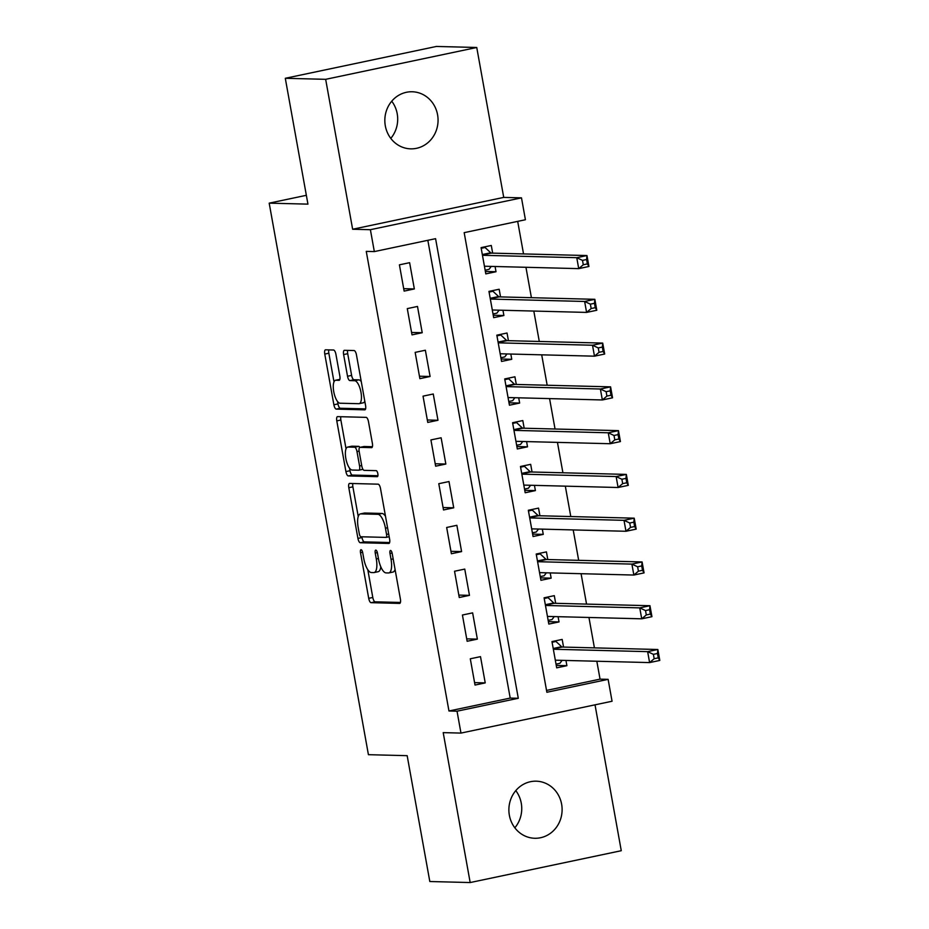 <?xml version="1.0" encoding="UTF-8"?>
<svg xmlns="http://www.w3.org/2000/svg" width="929" height="929" viewBox="0 0 929 929"><rect width="100%" height="100%" fill="white"/><g stroke="black" fill="none" stroke-linecap="round" stroke-linejoin="round"><path stroke-width="1.39" d="M361.067 549.701A3.066 1.08 -101.9 0 0 360.975 549.713A3.066 1.08 -101.9 0 0 360.498 552.685L368.708 598.334A4.378 1.544 -101.9 0 0 371.077 602.677L399.598 603.409A4.378 1.544 -101.9 0 0 399.725 603.385A4.378 1.544 -101.9 0 0 400.411 599.147L392.201 553.498A3.066 1.08 -101.9 0 0 390.552 550.456A3.066 1.08 -101.9 0 0 390.459 550.467A3.066 1.08 -101.9 0 0 389.983 553.44L391.039 559.351A14.016 4.959 -101.9 0 1 388.856 572.926A14.016 4.959 -101.9 0 1 388.438 572.961L386.069 572.903A14.016 4.959 -101.9 0 1 378.521 559.026L377.453 553.115A3.066 1.08 -101.9 0 0 375.804 550.084A3.066 1.08 -101.9 0 0 375.722 550.096A3.066 1.08 -101.9 0 0 375.235 553.057L376.303 558.968A14.016 4.959 -101.9 0 1 374.12 572.554A14.016 4.959 -101.9 0 1 373.702 572.589L371.333 572.531A14.016 4.959 -101.9 0 1 363.785 558.654L362.716 552.743A3.066 1.08 -101.9 0 0 361.067 549.701M391.736 101.191A28.555 26.616 -88.5 0 1 397.217 113.768A28.555 26.616 -88.5 0 1 390.784 138.386M385.314 125.81A28.555 26.616 91.5 0 0 410.711 148.849A28.555 26.616 91.5 0 0 437.582 114.801A28.555 26.616 91.5 0 0 412.174 91.762A28.555 26.616 91.5 0 0 385.314 125.81M515.781 790.614A28.555 26.616 -88.5 0 1 521.262 803.19A28.555 26.616 -88.5 0 1 514.829 827.809M509.359 815.232A28.555 26.616 91.5 0 0 534.756 838.272A28.555 26.616 91.5 0 0 561.627 804.212A28.555 26.616 91.5 0 0 536.219 781.184A28.555 26.616 91.5 0 0 509.359 815.232M335.938 354.367A4.378 1.544 -101.9 0 0 333.581 350.024L325.58 349.815A4.378 1.544 -101.9 0 0 325.452 349.827A4.378 1.544 -101.9 0 0 324.767 354.077L333.883 404.777A4.378 1.544 -101.9 0 0 336.24 409.108L364.772 409.84A4.378 1.544 -101.9 0 0 364.9 409.828A4.378 1.544 -101.9 0 0 365.585 405.59L356.457 354.89A4.378 1.544 -101.9 0 0 354.1 350.547L344.438 350.303A4.378 1.544 -101.9 0 0 344.311 350.314A4.378 1.544 -101.9 0 0 343.625 354.553L347.527 376.257A4.378 1.544 -101.9 0 0 349.885 380.588L354.681 380.716A11.717 4.146 -101.9 0 1 360.893 391.841A11.717 4.146 -101.9 0 1 359.163 403.674A11.717 4.146 -101.9 0 1 358.815 403.697L340.037 403.221A11.717 4.146 -101.9 0 1 333.825 392.108A11.717 4.146 -101.9 0 1 335.555 380.263A11.717 4.146 -101.9 0 1 335.903 380.24L339.027 380.321A4.378 1.544 -101.9 0 0 339.155 380.309A4.378 1.544 -101.9 0 0 339.84 376.059L335.938 354.367M374.329 251.585L370.392 229.695L521.483 197.854L525.419 219.743L464.175 232.656L546.867 692.268L608.123 679.354L612.06 701.244L460.97 733.086L457.033 711.196L518.289 698.283L435.585 238.672L374.329 251.585L366.258 251.376L448.962 710.987L457.033 711.196M460.97 733.086L443.203 732.633L470.179 882.55L429.813 881.516L407.169 755.672L368.418 754.685L269.189 203.149L307.94 204.136L285.296 78.291L325.661 79.325L352.637 229.242L370.392 229.695M349.618 483.44A4.378 1.544 -101.9 0 0 349.49 483.452A4.378 1.544 -101.9 0 0 348.805 487.702L357.932 538.402A4.378 1.544 -101.9 0 0 360.289 542.733L388.81 543.465A4.378 1.544 -101.9 0 0 388.949 543.453A4.378 1.544 -101.9 0 0 389.623 539.215L380.507 488.515A4.378 1.544 -101.9 0 0 378.149 484.172L349.618 483.44M345.913 471.584L336.786 420.883A4.378 1.544 -101.9 0 1 337.471 416.645A4.378 1.544 -101.9 0 1 337.599 416.633L366.131 417.365A4.378 1.544 -101.9 0 1 368.488 421.696L372.39 443.4A4.378 1.544 -101.9 0 1 371.705 447.639A4.378 1.544 -101.9 0 1 371.577 447.65L360.011 447.36A4.378 1.544 -101.9 0 0 359.871 447.372A4.378 1.544 -101.9 0 0 359.198 451.61L361.787 466.01A4.378 1.544 -101.9 0 0 364.145 470.341L376.187 470.655A3.066 1.08 -101.9 0 1 377.813 473.558A3.066 1.08 -101.9 0 1 377.36 476.658A3.066 1.08 -101.9 0 1 377.267 476.67L348.27 475.927A4.378 1.544 -101.9 0 1 345.913 471.584L349.989 470.724L349.536 468.17M285.296 78.291L436.386 46.45L476.751 47.484L325.661 79.325M470.179 882.55L621.269 850.709L595.024 704.832M495.076 266.495L496.016 271.732L485.368 271.465M492.672 253.129L491.29 245.477L481.083 247.625L485.809 273.892L496.016 271.732M502.949 310.274L503.89 315.512L493.241 315.233M500.545 296.908L499.163 289.244L488.956 291.392L493.682 317.66L503.89 315.512M510.822 354.042L511.763 359.279L501.126 359.012M508.418 340.676L507.037 333.023L496.829 335.172L501.555 361.439L511.763 359.279M518.696 397.821L519.648 403.058L508.999 402.78M516.292 384.455L514.921 376.791L504.714 378.939L509.429 405.207L519.648 403.058M526.58 441.589L527.521 446.826L516.872 446.559M524.177 428.223L522.795 420.558L512.587 422.718L517.314 448.974L527.521 446.826M534.454 485.368L535.394 490.605L524.746 490.326M532.05 472.002L530.668 464.337L520.461 466.486L525.187 492.753L535.394 490.605M542.327 529.135L543.268 534.372L532.631 534.105M539.923 515.769L538.541 508.105L528.334 510.265L533.06 536.521L543.268 534.372M550.2 572.903L551.152 578.14L540.504 577.873M547.796 559.537L546.426 551.884L536.207 554.032L540.933 580.3L551.152 578.14M558.085 616.682L559.026 621.919L548.377 621.64M555.67 603.316L554.299 595.652L544.092 597.811L548.818 624.067L559.026 621.919M470.295 658.789L475.021 685.056L485.228 682.896L480.502 656.64L470.295 658.789M462.421 615.021L467.148 641.277L477.355 639.129L472.629 612.861L462.421 615.021M454.536 571.242L459.263 597.51L469.47 595.361L464.755 569.094L454.536 571.242M446.663 527.475L451.389 553.73L461.597 551.582L456.871 525.315L446.663 527.475M438.79 483.695L443.516 509.963L453.724 507.815L448.997 481.547L438.79 483.695M430.917 439.928L435.643 466.195L445.85 464.035L441.124 437.78L430.917 439.928M423.032 396.149L427.758 422.416L437.977 420.268L433.251 394.001L423.032 396.149M415.158 352.381L419.885 378.649L430.092 376.489L425.366 350.233L415.158 352.381M407.285 308.614L412.011 334.87L422.219 332.721L417.493 306.454L407.285 308.614M448.962 710.987L510.207 698.085L427.839 240.309M414.346 288.942L409.619 262.686L399.412 264.835L404.138 291.102L414.346 288.942L403.697 288.675M546.542 690.421L600.053 679.145L596.824 661.239M594.421 647.873L588.951 617.471M586.547 604.105L581.078 573.692M578.674 560.326L573.205 529.925M570.789 516.559L565.32 486.157M562.916 472.78L557.446 442.378M555.043 429.012L549.573 398.611M547.169 385.245L541.7 354.832M539.284 341.466L533.815 311.064M531.411 297.698L525.942 267.285M523.538 253.919L517.685 221.369M563.555 647.083L562.173 639.431L551.965 641.579L556.692 667.846L566.899 665.687L565.958 660.449M306.349 195.311L269.189 203.149M352.637 229.242L503.727 197.401L476.751 47.484M503.727 197.401L521.483 197.854M600.053 679.145L608.123 679.354M510.207 698.085L518.289 698.283M566.899 665.687L556.25 665.419M485.228 682.896L474.58 682.629M477.355 639.129L466.706 638.862M469.47 595.361L458.833 595.083M461.597 551.582L450.96 551.315M453.724 507.815L443.075 507.536M445.85 464.035L435.202 463.768M437.977 420.268L427.328 419.989M430.092 376.489L419.455 376.222M422.219 332.721L411.57 332.454M374.12 572.554L378.208 571.695A14.016 4.959 -101.9 0 0 380.809 566.806M388.856 572.926L392.944 572.067A14.016 4.959 -101.9 0 0 395.069 569.454M367.803 569.721L372.796 597.475A4.378 1.544 -101.9 0 0 375.153 601.818L400.422 602.456M361.88 536.788L362.008 537.543A4.378 1.544 -101.9 0 0 364.377 541.874L389.646 542.524M352.869 483.533A4.378 1.544 -101.9 0 0 352.892 486.842L358.234 516.536M359.302 533.734A3.066 1.08 -101.9 0 0 360.951 536.765L385.988 537.403A3.066 1.08 -101.9 0 0 386.081 537.403A3.066 1.08 -101.9 0 0 386.557 534.43L385.442 528.195A14.016 4.959 -101.9 0 0 377.894 514.318L360.777 513.876A14.016 4.959 -101.9 0 0 360.359 513.923A14.016 4.959 -101.9 0 0 358.176 527.498L359.302 533.734M385.5 516.269A14.016 4.959 -101.9 0 0 381.97 513.458L377.894 514.318M360.359 513.923L364.447 513.052A14.016 4.959 -101.9 0 1 364.853 513.017L381.97 513.458M346.041 448.8L340.873 420.024L336.786 420.883M340.85 416.715A4.378 1.544 -101.9 0 0 340.873 420.024M372.401 446.71L364.087 446.501A4.378 1.544 -101.9 0 0 363.959 446.512A4.378 1.544 -101.9 0 0 363.831 446.547M377.906 475.718L352.346 475.067L348.27 475.927M348.003 447.046A11.717 4.146 -101.9 0 0 347.655 447.081A11.717 4.146 -101.9 0 0 345.925 458.914A11.717 4.146 -101.9 0 0 352.137 470.039L358.757 470.202A4.378 1.544 -101.9 0 0 358.884 470.19A4.378 1.544 -101.9 0 0 359.569 465.952L356.98 451.552A4.378 1.544 -101.9 0 0 354.623 447.221L348.003 447.046L352.079 446.187A11.717 4.146 -101.9 0 0 351.743 446.222L347.655 447.081M359.012 470.155L362.833 469.342A4.378 1.544 -101.9 0 0 362.96 469.331L358.884 470.19M363.959 446.512L359.871 447.372A4.378 1.544 -101.9 0 0 358.699 446.361L354.623 447.221M352.079 446.187L358.699 446.361M349.989 470.724A4.378 1.544 -101.9 0 0 352.346 475.067M335.903 380.24L339.851 379.404A11.717 4.146 -101.9 0 0 339.631 379.404L335.555 380.263M362.902 402.838A11.717 4.146 -101.9 0 0 363.251 402.814A11.717 4.146 -101.9 0 0 364.795 401.223M361.265 381.575A11.717 4.146 -101.9 0 0 358.768 379.856L354.681 380.716M347.69 350.384A4.378 1.544 -101.9 0 0 347.713 353.694L351.615 375.397A4.378 1.544 -101.9 0 0 353.972 379.729L358.768 379.856M337.541 401.502L337.97 403.918A4.378 1.544 -101.9 0 0 340.328 408.249L365.596 408.899M328.831 349.908A4.378 1.544 -101.9 0 0 328.843 353.217L333.999 381.854M556.03 664.142L559.885 663.329L562.126 660.356M552.081 642.264L555.948 641.451L552.952 641.37M555.31 660.182L649.603 662.586L647.641 651.647L657.848 649.499L562.254 647.048A4.459 1.579 78.1 0 1 561.604 646.723L555.948 641.451M657.477 653.482L657.848 649.499L659.811 660.438L649.603 662.586L654.179 658.719L658.255 657.86L657.477 653.482L653.389 654.341L654.179 658.719M653.389 654.341L647.641 651.647L553.347 649.243M658.255 657.86L659.811 660.438M548.145 620.375L552.012 619.562L554.253 616.589M544.208 598.485L548.075 597.672L545.079 597.602M547.436 616.415L641.73 618.819L639.756 607.88L649.963 605.72L554.381 603.281A4.459 1.579 78.1 0 1 553.719 602.944L548.075 597.672M649.592 609.703L649.963 605.72L651.937 616.67L641.73 618.819L646.305 614.94L650.381 614.081L649.592 609.703L645.516 610.562L646.305 614.94M645.516 610.562L639.756 607.88L545.462 605.464M650.381 614.081L651.937 616.67M540.272 576.595L544.139 575.783L546.38 572.81M536.335 554.718L540.19 553.905L537.206 553.823M539.563 572.636L633.857 575.051L631.883 564.1L642.09 561.952L546.507 559.513A4.459 1.579 78.1 0 1 545.846 559.177L540.19 553.905M641.718 565.935L642.09 561.952L644.064 572.891L633.857 575.051L638.42 571.172L642.508 570.313L641.718 565.935L637.631 566.795L638.42 571.172M637.631 566.795L631.883 564.1L537.589 561.697M642.508 570.313L644.064 572.891M532.398 532.828L536.254 532.015L538.506 529.042M528.462 510.938L532.317 510.126L529.321 510.056M531.678 528.868L625.972 531.272L624.009 520.333L634.217 518.173L538.634 515.734A4.459 1.579 78.1 0 1 537.972 515.409L532.317 510.126M633.845 522.156L634.217 518.173L636.191 529.124L625.972 531.272L630.547 527.393L634.635 526.534L633.845 522.156L629.757 523.015L630.547 527.393M629.757 523.015L624.009 520.333L529.716 517.917M634.635 526.534L636.191 529.124M524.525 489.06L528.38 488.248L530.622 485.263M520.588 467.171L524.444 466.358L521.448 466.277M523.805 485.089L618.099 487.504L616.136 476.554L626.343 474.405L530.761 471.967A4.459 1.579 78.1 0 1 530.099 471.63L524.444 466.358M625.972 478.389L626.343 474.405L628.306 485.344L618.099 487.504L622.674 483.626L626.761 482.766L625.972 478.389L621.884 479.248L622.674 483.626M621.884 479.248L616.136 476.554L521.843 474.15M626.761 482.766L628.306 485.344M516.64 445.281L520.507 444.468L522.748 441.496M512.703 423.392L516.57 422.579L513.574 422.509M515.932 441.321L610.225 443.725L608.251 432.786L618.47 430.638L522.876 428.188A4.459 1.579 78.1 0 1 522.226 427.863L516.57 422.579M618.087 434.609L618.47 430.638L620.433 441.577L610.225 443.725L614.801 439.858L618.877 438.987L618.087 434.609L614.011 435.48L614.801 439.858M614.011 435.48L608.251 432.786L513.958 430.371M618.877 438.987L620.433 441.577M508.767 401.514L512.634 400.701L514.875 397.717M504.83 379.624L508.686 378.811L505.701 378.73M508.058 397.542L602.352 399.958L600.378 389.007L610.585 386.859L515.003 384.42A4.459 1.579 78.1 0 1 514.341 384.083L508.686 378.811M610.214 390.842L610.585 386.859L612.559 397.798L602.352 399.958L606.916 396.079L611.003 395.22L610.214 390.842L606.138 391.701L606.916 396.079M606.138 391.701L600.378 389.007L506.084 386.603M611.003 395.22L612.559 397.798M500.894 357.735L504.749 356.922L507.002 353.949M496.957 335.857L500.812 335.032L497.816 334.963M500.185 353.775L594.479 356.179L592.505 345.24L602.712 343.091L507.129 340.641A4.459 1.579 78.1 0 1 506.468 340.316L500.812 335.032M602.34 347.074L602.712 343.091L604.686 354.03L594.479 356.179L599.042 352.312L603.13 351.452L602.34 347.074L598.253 347.934L599.042 352.312M598.253 347.934L592.505 345.24L498.211 342.836M603.13 351.452L604.686 354.03M493.02 313.967L496.876 313.154L499.128 310.17M489.084 292.078L492.939 291.265L489.943 291.183M492.3 309.996L586.594 312.411L584.631 301.472L594.839 299.312L499.256 296.874A4.459 1.579 78.1 0 1 498.594 296.537L492.939 291.265M594.467 303.295L594.839 299.312L596.801 310.263L586.594 312.411L591.169 308.533L595.257 307.673L594.467 303.295L590.379 304.155L591.169 308.533M590.379 304.155L584.631 301.472L490.338 299.057M595.257 307.673L596.801 310.263M485.147 270.188L489.002 269.375L491.244 266.402M481.199 248.31L485.066 247.497L482.07 247.416M484.427 266.228L578.721 268.632L576.758 257.693L586.965 255.545L491.371 253.106A4.459 1.579 78.1 0 1 490.721 252.769L485.066 247.497M586.594 259.528L586.965 255.545L588.928 266.484L578.721 268.632L583.296 264.765L587.372 263.906L586.594 259.528L582.506 260.387L583.296 264.765M582.506 260.387L576.758 257.693L482.465 255.289M587.372 263.906L588.928 266.484M362.612 552.244L360.498 552.685M392.096 552.999L389.983 553.44M377.348 552.616L375.235 553.057M378.428 558.526L376.303 558.968M393.164 558.898L391.039 559.351M375.153 601.818L371.077 602.677M372.796 597.475L368.708 598.334M364.377 541.874L360.289 542.733M362.008 537.543L357.932 538.402M352.892 486.842L348.805 487.702M386.081 537.403L389.181 536.741L386.162 537.368M388.682 533.978L386.557 534.43M387.567 527.753L385.442 528.195M364.853 513.017L360.777 513.876M364.087 446.501L360.011 447.36M361.695 465.499L359.569 465.952M359.117 451.111L356.98 451.552M353.972 379.729L349.885 380.588M351.615 375.397L347.527 376.257M347.713 353.694L343.625 354.553M340.328 408.249L336.24 409.108M337.97 403.918L333.883 404.777M328.843 353.217L324.767 354.077M562.254 647.048L553.289 648.941M561.604 646.723L553.208 648.488M554.381 603.281L545.416 605.174M553.719 602.944L545.335 604.721M546.507 559.513L537.543 561.395M545.846 559.177L537.461 560.942M538.634 515.734L529.658 517.627M537.972 515.409L529.576 517.174M530.761 471.967L521.784 473.86M530.099 471.63L521.703 473.395M522.876 428.188L513.911 430.081M522.226 427.863L513.83 429.628M515.003 384.42L506.038 386.313M514.341 384.083L505.957 385.86M507.129 340.641L498.153 342.534M506.468 340.316L498.072 342.081M499.256 296.874L490.28 298.766M498.594 296.537L490.198 298.314M491.371 253.106L482.406 254.987M490.721 252.769L482.325 254.534M363.251 402.814L359.163 403.674"/></g></svg>
